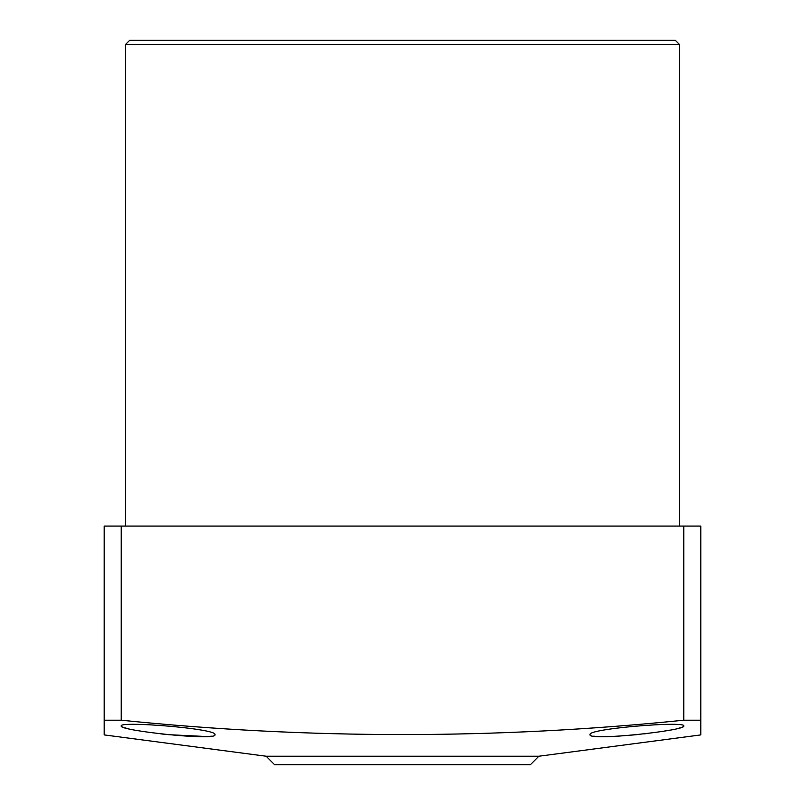 <?xml version="1.0" encoding="UTF-8"?>
<svg xmlns="http://www.w3.org/2000/svg" width="805" height="805" viewBox="0 0 805 805"><rect width="100%" height="100%" fill="white"/><g stroke="black" fill="none" stroke-linecap="round" stroke-linejoin="round"><path stroke-width="1.21" d="M129.746 40.25L675.254 40.25L679.511 44.517L125.489 44.517L129.746 40.25M121.223 725.979C118.214 730.517 217.702 741.335 214.985 734.663C218.105 728.676 118.536 720.777 121.223 725.979M590.015 734.663C587.338 741.325 686.846 730.507 683.777 725.979C686.494 720.777 586.885 728.676 590.015 734.663M538.877 756.227L530.354 764.75L274.646 764.75L266.123 756.227L538.877 756.227L700.823 734.905L700.823 720.203L700.823 734.905M700.823 720.203L683.777 720.203L683.777 526.088L700.823 526.088L700.823 720.203M121.223 720.203L104.177 720.203L104.177 526.088L121.223 526.088L121.223 720.203C308.677 739.342 496.192 739.342 683.777 720.203M266.123 756.227L104.177 734.905L104.177 720.203L104.177 733.919M679.511 526.088L679.511 44.517M125.489 526.088L125.489 44.517M121.223 526.088L683.777 526.088M214.985 734.663L214.291 735.418M211.413 736.173L208.666 736.474M207.056 736.575L167.903 734.643M166.776 734.522L160.849 733.868M128.941 728.887L124.755 727.821M122.129 726.835L121.223 726.03M683.777 725.979L682.882 726.835M680.205 727.821L678.846 728.203M670.132 730.095L663.038 731.302M646.455 733.596L644.161 733.868M636.825 734.673L615.463 736.374M610.24 736.595L604.696 736.706M598.145 736.585L593.627 736.173M590.92 735.518L590.025 734.724"/></g></svg>
